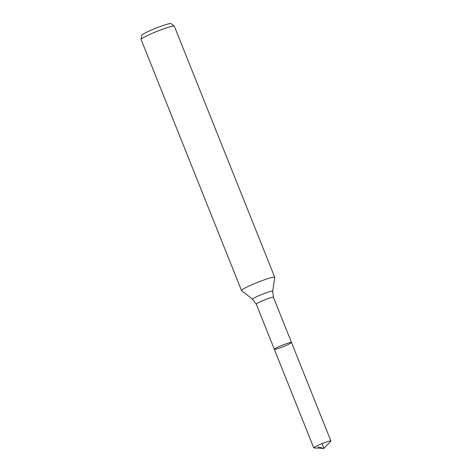 <?xml version="1.0" encoding="UTF-8"?>
<svg xmlns="http://www.w3.org/2000/svg" width="472" height="472" viewBox="0 0 472 472"><rect width="100%" height="100%" fill="white"/><g stroke="black" fill="none" stroke-linecap="round" stroke-linejoin="round"><path stroke-width="0.71" d="M272.704 291.212L274.733 277.347A17.883 1.622 158.2 0 0 274.728 277.259A17.883 1.622 158.2 0 0 266.857 278.958A17.883 1.622 158.2 0 0 249.771 285.702A17.883 1.622 158.2 0 0 241.522 290.54A17.883 1.622 158.2 0 0 241.575 290.61L252.608 299.248A10.838 0.979 158.2 0 1 257.352 296.381A10.838 0.979 158.2 0 1 267.931 292.186A10.838 0.979 158.2 0 1 272.704 291.212L273.418 297.266L291.495 342.46A9.239 0.838 158.2 0 0 287.43 343.333A9.239 0.838 158.2 0 0 278.604 346.82A9.239 0.838 158.2 0 0 274.338 349.321A9.239 0.838 158.2 0 0 283.229 346.666A9.239 0.838 158.2 0 0 291.495 342.46A9.239 0.838 158.2 0 0 287.43 343.333A9.239 0.838 158.2 0 0 278.604 346.82A9.239 0.838 158.2 0 0 274.338 349.321L313.75 447.845A9.239 0.838 158.2 0 0 313.974 447.934L323.916 448.4L330.801 441.202A9.239 0.838 158.2 0 0 330.901 440.984A9.239 0.838 158.2 0 0 326.836 441.863A9.239 0.838 158.2 0 0 318.01 445.344A9.239 0.838 158.2 0 0 313.75 447.845M274.728 277.259L174.31 26.202A17.883 1.622 158.2 0 0 174.257 26.131L171.023 23.6A15.818 1.434 158.2 0 0 164.114 25.163A15.818 1.434 158.2 0 0 149.335 30.975A15.818 1.434 158.2 0 0 141.694 35.329L141.099 39.394A17.883 1.622 158.2 0 0 141.104 39.483L241.522 290.54M174.257 26.131A17.883 1.622 158.2 0 0 166.445 27.895A17.883 1.622 158.2 0 0 149.736 34.468A17.883 1.622 158.2 0 0 141.099 39.394M322.016 443.639L323.916 448.4L317.809 446.972L323.916 448.4M273.418 297.266A9.239 0.838 158.2 0 0 269.353 298.139A9.239 0.838 158.2 0 0 260.526 301.626A9.239 0.838 158.2 0 0 256.261 304.127L274.338 349.321M252.608 299.248L256.261 304.127M291.495 342.46L330.901 440.984"/></g></svg>
